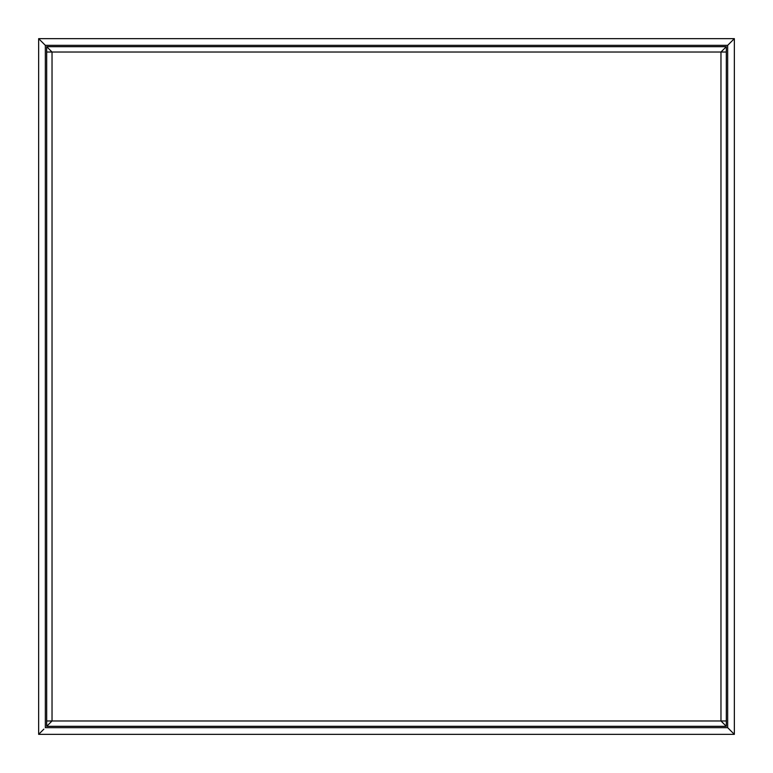 <?xml version="1.0" encoding="UTF-8"?>
<svg xmlns="http://www.w3.org/2000/svg" width="773" height="773" viewBox="0 0 773 773"><rect width="100%" height="100%" fill="white"/><g stroke="black" fill="none" stroke-linecap="round" stroke-linejoin="round"><path stroke-width="1.16" d="M46.68 46.68L52.033 52.033L720.967 52.033L726.32 46.68L726.32 52.033L720.967 52.033L720.967 720.967L52.033 720.967L46.68 726.32L46.68 720.967L52.033 720.967L52.033 52.033L46.68 52.033L46.68 46.68L726.32 46.68M726.32 726.32L720.967 720.967L726.32 720.967L726.32 726.32L46.68 726.32M39.423 733.577L38.65 734.35L734.35 734.35L734.35 38.65L38.65 38.65L38.65 734.35L43.858 729.142M38.65 38.65L45.336 45.336L45.336 727.664L727.664 727.664L734.35 734.35M734.331 38.669L727.664 45.336L45.336 45.336M43.646 729.354L42.873 730.127M42.795 730.205L41.182 731.818M43.404 43.404L44.602 44.602M731.847 41.153L732.543 40.457M727.664 727.664L727.664 45.336M46.68 52.033L46.68 720.967M726.32 720.967L726.32 52.033"/></g></svg>
